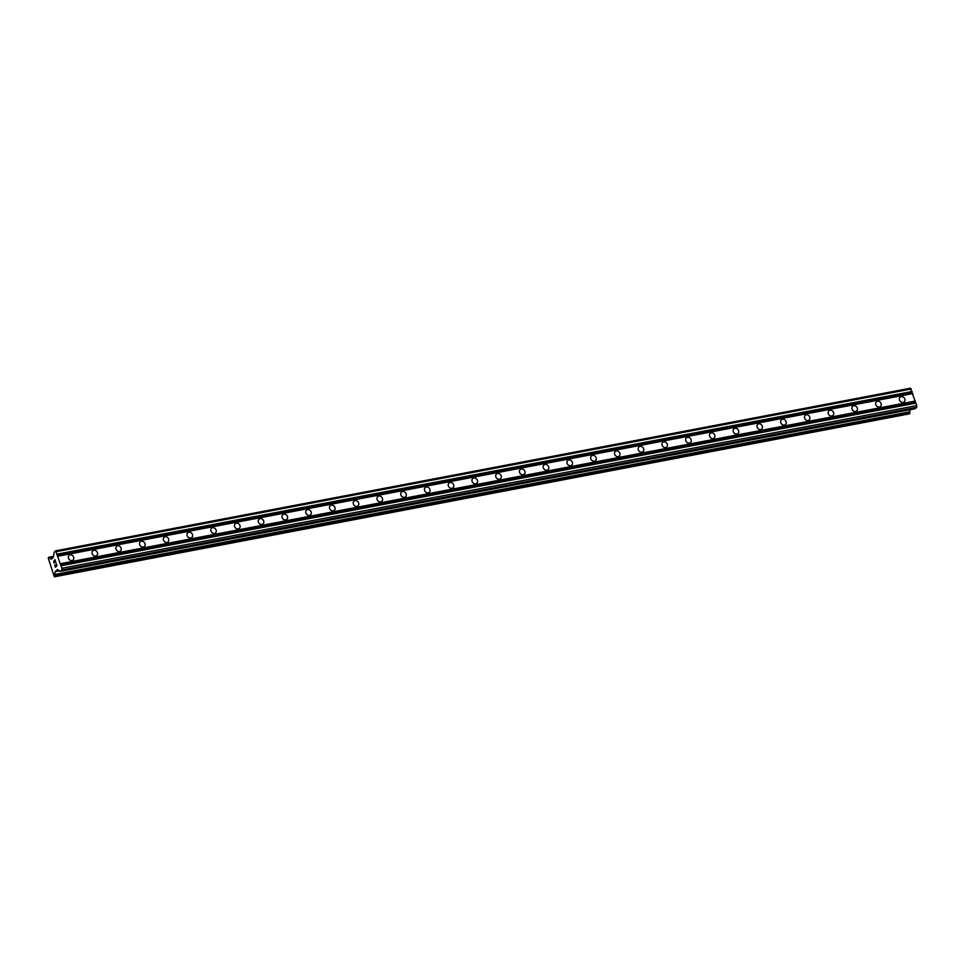 <?xml version="1.0" encoding="UTF-8"?>
<svg xmlns="http://www.w3.org/2000/svg" width="965" height="965" viewBox="0 0 965 965"><rect width="100%" height="100%" fill="white"/><g stroke="black" fill="none" stroke-linecap="round" stroke-linejoin="round"><path stroke-width="1.45" d="M903.119 402.477A3.16 2.714 -132.9 0 1 901.226 396.651A3.16 2.714 -132.9 0 1 903.119 402.477M879.38 407.001A3.16 2.714 -132.9 0 1 877.487 401.175A3.16 2.714 -132.9 0 1 879.38 407.001M855.629 411.512A3.16 2.714 -132.9 0 1 853.736 405.686A3.16 2.714 -132.9 0 1 855.629 411.512M831.878 416.036A3.16 2.714 -132.9 0 1 829.997 410.209A3.16 2.714 -132.9 0 1 831.878 416.036M808.139 420.547A3.16 2.714 -132.9 0 1 806.245 414.733A3.16 2.714 -132.9 0 1 808.139 420.547M784.388 425.07A3.16 2.714 -132.9 0 1 782.494 419.244A3.16 2.714 -132.9 0 1 784.388 425.07M760.649 429.582A3.16 2.714 -132.9 0 1 758.755 423.768A3.16 2.714 -132.9 0 1 760.649 429.582M736.898 434.105A3.16 2.714 -132.9 0 1 735.004 428.279A3.16 2.714 -132.9 0 1 736.898 434.105M713.159 438.617A3.16 2.714 -132.9 0 1 711.265 432.803A3.16 2.714 -132.9 0 1 713.159 438.617M689.408 443.14A3.16 2.714 -132.9 0 1 687.514 437.314A3.16 2.714 -132.9 0 1 689.408 443.14M665.669 447.651A3.16 2.714 -132.9 0 1 663.775 441.837A3.16 2.714 -132.9 0 1 665.669 447.651M641.918 452.175A3.16 2.714 -132.9 0 1 640.024 446.349A3.16 2.714 -132.9 0 1 641.918 452.175M618.179 456.686A3.16 2.714 -132.9 0 1 616.285 450.872A3.16 2.714 -132.9 0 1 618.179 456.686M594.428 461.21A3.16 2.714 -132.9 0 1 592.534 455.383A3.16 2.714 -132.9 0 1 594.428 461.21M570.677 465.733A3.16 2.714 -132.9 0 1 568.795 459.907A3.16 2.714 -132.9 0 1 570.677 465.733M546.938 470.244A3.16 2.714 -132.9 0 1 545.044 464.418A3.16 2.714 -132.9 0 1 546.938 470.244M523.187 474.768A3.16 2.714 -132.9 0 1 521.293 468.942A3.16 2.714 -132.9 0 1 523.187 474.768M499.448 479.279A3.16 2.714 -132.9 0 1 497.554 473.453A3.16 2.714 -132.9 0 1 499.448 479.279M475.697 483.803A3.16 2.714 -132.9 0 1 473.803 477.977A3.16 2.714 -132.9 0 1 475.697 483.803M451.958 488.314A3.16 2.714 -132.9 0 1 450.064 482.488A3.16 2.714 -132.9 0 1 451.958 488.314M428.207 492.838A3.16 2.714 -132.9 0 1 426.313 487.011A3.16 2.714 -132.9 0 1 428.207 492.838M404.468 497.349A3.16 2.714 -132.9 0 1 402.574 491.523A3.16 2.714 -132.9 0 1 404.468 497.349M380.717 501.872A3.16 2.714 -132.9 0 1 378.823 496.046A3.16 2.714 -132.9 0 1 380.717 501.872M356.966 506.384A3.16 2.714 -132.9 0 1 355.084 500.558A3.16 2.714 -132.9 0 1 356.966 506.384M333.227 510.907A3.16 2.714 -132.9 0 1 331.333 505.081A3.16 2.714 -132.9 0 1 333.227 510.907M309.476 515.419A3.16 2.714 -132.9 0 1 307.594 509.592A3.16 2.714 -132.9 0 1 309.476 515.419M285.736 519.942A3.16 2.714 -132.9 0 1 283.843 514.116A3.16 2.714 -132.9 0 1 285.736 519.942M261.985 524.453A3.16 2.714 -132.9 0 1 260.092 518.627A3.16 2.714 -132.9 0 1 261.985 524.453M238.246 528.977A3.16 2.714 -132.9 0 1 236.353 523.151A3.16 2.714 -132.9 0 1 238.246 528.977M214.495 533.488A3.16 2.714 -132.9 0 1 212.602 527.674A3.16 2.714 -132.9 0 1 214.495 533.488M190.756 538.012A3.16 2.714 -132.9 0 1 188.863 532.185A3.16 2.714 -132.9 0 1 190.756 538.012M167.005 542.523A3.16 2.714 -132.9 0 1 165.112 536.709A3.16 2.714 -132.9 0 1 167.005 542.523M143.266 547.046A3.16 2.714 -132.9 0 1 141.373 541.22A3.16 2.714 -132.9 0 1 143.266 547.046M119.515 551.558A3.16 2.714 -132.9 0 1 117.621 545.744A3.16 2.714 -132.9 0 1 119.515 551.558M95.764 556.081A3.16 2.714 -132.9 0 1 93.882 550.255A3.16 2.714 -132.9 0 1 95.764 556.081M72.025 560.593A3.16 2.714 -132.9 0 1 70.131 554.779A3.16 2.714 -132.9 0 1 72.025 560.593M55.403 566.901L56.03 566.322L55.415 566.901L54.764 564.923M56.03 566.322L55.68 565.237L56.042 566.31M55.789 565.14L56.139 566.214L56.754 565.635L56.139 566.214M56.754 565.635L56.127 563.656L56.766 565.635M54.667 565.02L55.391 567.251L54.667 565.02M56.223 563.56L56.947 565.804L55.391 567.251M53.919 562.728L53.678 561.992L53.919 562.728M53.895 560.81L55.524 561.811L54.933 559.616L55.512 561.811M53.968 561.087L54.39 562.933M54.631 561.389L55.789 562.245L54.631 561.389M54.933 559.616L55.801 562.257M55.307 571.533L54.257 576.575L48.25 558.108L48.708 557.263L51.302 559.314L53.401 557.384L54.124 552.209L55.596 550.846L61.905 568.264L61.808 569.977L60.288 571.377L57.405 569.591L55.307 571.533L58.913 570.846M915.073 408.726L916.654 407.351L916.75 405.626L910.429 388.207L55.596 550.846M55.077 574.537L909.862 411.946L910.067 409.703M54.776 574.645L909.621 411.983L909.73 413.792L54.498 576.793M57.984 556.202L912.83 393.563M60.421 563.693L915.266 401.054M57.683 555.937L912.528 393.31M57.285 554.694L912.118 392.055M57.309 554.115L912.154 391.488M56.501 551.63L911.346 388.992M61.808 569.977L916.654 407.351M61.905 568.264L916.75 405.626M61.097 565.767L915.942 403.129M60.795 565.514L915.64 402.875M60.385 564.26L915.23 401.621M49.782 558.047L53.425 557.36L49.722 558.035M48.938 557.589L53.485 556.733M48.913 557.493L53.485 556.624M48.757 557.275L53.497 556.371L48.708 557.263M54.884 576.431L909.73 413.792M54.909 575.972L909.754 413.334M54.884 575.876L909.718 413.237M54.752 574.959L909.597 412.32M55.102 574.416L909.947 411.79M55.258 571.666L59.613 570.846M60.349 571.34L915.182 408.714M55.029 574.573L909.862 411.946M60.288 571.377L915.134 408.738"/></g></svg>
